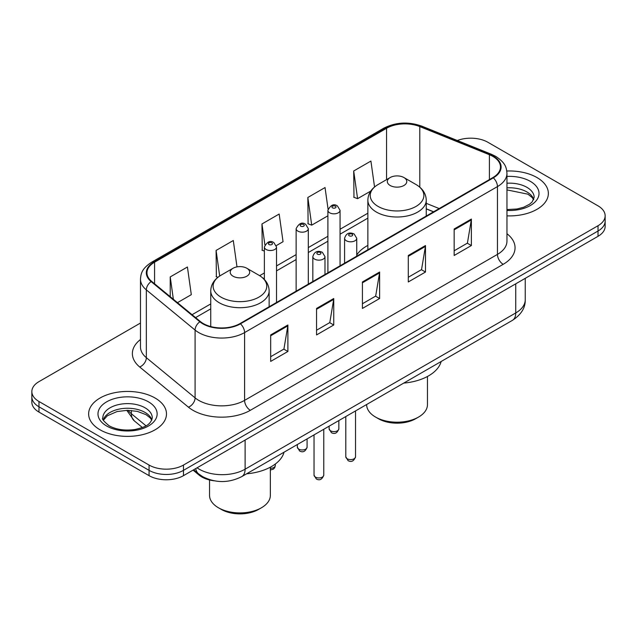 <?xml version="1.0" encoding="UTF-8"?>
<svg xmlns="http://www.w3.org/2000/svg" width="637" height="637" viewBox="0 0 637 637"><rect width="100%" height="100%" fill="white"/><g stroke="black" fill="none" stroke-linecap="round" stroke-linejoin="round"><path stroke-width="0.96" d="M367.86 245.412A42.974 24.811 0 0 0 356.752 255.007M433.51 211.85L426.249 208.912M214.199 480.808A24.325 14.046 180 0 1 199.102 475.098L193.059 470.114M140.482 323.031L38.976 381.635A24.325 14.046 0 0 0 31.85 391.572L31.85 402.162A24.325 14.046 0 0 0 38.976 412.091L149.066 475.656A24.325 14.046 0 0 0 183.472 475.656L598.024 236.311A24.325 14.046 0 0 0 605.15 226.382L605.15 221.087A24.325 14.046 0 0 1 598.024 231.016A24.325 14.046 0 0 0 605.15 221.087L605.15 215.784A24.325 14.046 0 0 0 598.024 205.855L487.934 142.298A24.325 14.046 0 0 0 457.334 140.506M31.85 391.572A24.325 14.046 0 0 0 38.976 401.501L149.066 465.058A24.325 14.046 0 0 0 183.472 465.058L183.472 470.353L598.024 231.016L183.472 470.353A24.325 14.046 0 0 1 149.066 470.353A24.325 14.046 0 0 0 183.472 470.353L183.472 475.656M38.976 401.501L38.976 406.796L149.066 470.353L38.976 406.796A24.325 14.046 0 0 1 31.85 396.867A24.325 14.046 0 0 0 38.976 406.796L38.976 412.091M536.959 177.548A38.921 22.47 0 0 0 506.789 171.019A38.921 22.47 0 0 1 536.959 177.548A38.921 22.47 0 0 1 548.361 193.441A38.921 22.47 0 0 0 536.959 177.548M155.086 398.021A38.921 22.47 0 0 0 112.669 393.156A38.921 22.47 0 0 0 88.639 413.915A38.921 22.47 0 0 0 100.041 429.8A38.921 22.47 0 0 0 142.457 434.673A38.921 22.47 0 0 0 166.488 413.915A38.921 22.47 0 0 0 155.086 398.021A38.921 22.47 0 0 0 112.669 393.156A38.921 22.47 0 0 0 88.639 413.915A38.921 22.47 0 0 0 100.041 429.8A38.921 22.47 0 0 0 142.457 434.673A38.921 22.47 0 0 0 166.488 413.915A38.921 22.47 0 0 0 155.086 398.021M492.863 156.399A25.95 14.977 180 0 1 500.467 166.99A25.95 14.977 180 0 1 492.863 177.58L240.006 323.572A25.95 14.977 180 0 1 200.4 321.574L151.662 281.387A25.95 14.977 180 0 1 146.964 272.787A25.95 14.977 180 0 1 154.568 262.197L386.563 128.26A25.95 14.977 180 0 1 419.791 126.58L489.399 154.719A25.95 14.977 180 0 1 492.863 156.399M493.325 156.129A26.595 15.36 0 0 0 489.773 154.409L420.165 126.269A26.595 15.36 0 0 0 386.102 127.989L154.106 261.934A26.595 15.36 0 0 0 151.128 281.602L199.867 321.789A26.595 15.36 0 0 0 240.46 323.835L493.325 177.85A26.595 15.36 0 0 0 493.325 156.129M270.677 334.927L270.677 361.41L287.884 351.481L287.884 324.997L270.677 334.927M270.677 356.712L283.927 349.06L287.813 325.873A6.489 3.742 -120 0 0 287.884 324.997M283.815 349.132L287.884 351.481M316.549 308.443L316.549 334.927L333.748 324.997L333.748 298.514L316.549 308.443M316.549 330.229L329.799 322.577L333.684 299.39A6.489 3.742 -120 0 0 333.748 298.514M329.679 322.648L333.748 324.997M454.165 228.994L454.165 255.477L471.364 245.548L471.364 219.064L454.165 228.994M454.165 250.779L467.415 243.127L471.292 219.94A6.489 3.742 -120 0 0 471.364 219.064M467.295 243.199L471.364 245.548M408.293 255.477L408.293 281.96L425.492 272.031L425.492 245.548L408.293 255.477M408.293 277.262L421.543 269.61L425.42 246.423A6.489 3.742 -120 0 0 425.492 245.548M421.423 269.682L425.492 272.031M362.421 281.96L362.421 308.443L379.62 298.514L379.62 272.031L362.421 281.96M362.421 303.745L375.671 296.094L379.556 272.907A6.489 3.742 -120 0 0 379.62 272.031M375.551 296.165L379.62 298.514M506.956 215.863A38.921 22.47 0 0 0 548.361 193.441A38.921 22.47 0 0 1 506.956 215.863M183.472 465.058L598.024 225.721A24.325 14.046 0 0 0 605.15 215.784M177.468 302.663L191.307 294.668L187.421 266.999L170.222 276.928L170.222 296.691M328.063 209.095L325.037 187.549L307.838 197.478L308.109 223.802M374.548 186.983L370.909 161.065L353.702 170.995L353.981 197.319M236.996 266.871L233.293 240.515L216.094 250.445L216.373 276.769M276.315 245.587L283.051 241.702L279.165 214.032L261.966 223.961L262.245 250.285M264.371 251.082L261.966 250.182M261.966 223.961L264.896 244.831M307.838 197.478L311.716 225.148L327.896 215.808M311.716 225.148L307.838 223.698M353.702 170.995L357.588 198.664L370.798 191.044M357.588 198.664L353.702 197.215M217.878 277.334L216.094 276.665M216.094 250.445L219.685 276.028M170.222 276.928L173.36 299.279M366.649 404.511L366.649 404.646A30.409 17.557 0 0 0 375.551 417.06L378.418 418.716A26.356 15.216 0 0 0 415.69 418.716L418.557 417.06A30.409 17.557 0 0 0 427.459 404.646L427.459 376.475M378.418 418.716L375.551 417.06A30.409 17.557 0 0 0 418.557 417.06M390.17 185.494A9.73 5.622 0 0 0 403.938 185.494A9.73 5.622 0 0 0 403.938 177.548L416.017 184.523A26.818 15.479 0 0 1 416.017 206.42A26.818 15.479 0 0 1 378.091 206.42A26.818 15.479 0 0 1 378.091 184.523C371.49 188.448 368.075 193.656 367.86 200.153A29.191 16.857 0 0 0 376.411 212.073A29.191 16.857 0 0 0 408.221 215.728A29.191 16.857 0 0 0 426.249 200.153C426.034 193.656 422.618 188.448 416.017 184.523L403.938 177.548A9.73 5.622 0 0 0 390.17 177.548A9.73 5.622 0 0 0 390.17 185.494M403.739 383.1A44.598 25.751 0 0 0 441.146 361.498M209.541 479.972L209.541 495.355A30.409 17.557 0 0 0 218.443 507.769L221.31 509.425A26.356 15.216 0 0 0 258.582 509.425L261.449 507.769A30.409 17.557 0 0 0 270.351 495.355L270.351 467.176M221.31 509.425L218.443 507.769A30.409 17.557 0 0 0 261.449 507.769M233.062 276.203A9.73 5.622 0 0 0 246.83 276.203A9.73 5.622 0 0 0 246.83 268.257L258.909 275.232A26.818 15.479 0 0 1 258.909 297.129A26.818 15.479 0 0 1 220.983 297.129A26.818 15.479 0 0 1 220.983 275.232C214.382 279.149 210.966 284.365 210.751 290.862A29.191 16.857 0 0 0 219.303 302.774A29.191 16.857 0 0 0 251.121 306.429A29.191 16.857 0 0 0 269.14 290.862C268.925 284.365 265.51 279.149 258.909 275.232L246.83 268.257A9.73 5.622 0 0 0 233.062 268.257A9.73 5.622 0 0 0 233.062 276.203M246.638 473.801A44.598 25.751 0 0 0 284.038 452.206M199.102 474.27L199.102 475.098M197.056 467.805A32.439 18.728 0 0 0 199.238 469.198A32.439 18.728 0 0 0 245.11 469.198L515.747 312.95A32.439 18.728 0 0 0 525.246 299.709C525.485 307.751 521.193 314.646 512.387 320.371L241.749 476.619A16.22 9.364 60 0 0 245.11 469.198L245.11 440.063M515.747 283.815L515.747 312.95A16.22 9.364 60 0 1 512.387 320.371M195.742 468.569A16.22 10.845 129.5 0 0 198.569 473.84L193.64 469.78M598.024 236.311L598.024 225.721M149.066 475.656L149.066 465.058M128.085 410.308A32.439 18.728 0 0 0 131.373 413.739L131.373 410.467M142.37 427.499L134.335 420.882A16.22 10.845 129.5 0 1 131.373 413.739L145.984 425.787M506.956 233.723A40.545 23.41 180 0 1 503.19 264.315L250.325 410.308A8.106 4.682 60 0 1 244.592 400.37L497.457 254.386A32.439 18.728 0 0 0 506.956 241.144L506.956 173.344A32.439 18.728 180 0 1 497.457 186.585A8.106 4.682 -120 0 0 493.325 177.85M250.325 410.308A40.545 23.41 180 0 1 192.987 410.308A40.545 23.41 180 0 1 188.441 407.178L139.702 366.992A40.545 23.41 180 0 1 140.482 339.521M198.72 400.37A32.439 18.728 0 0 0 244.592 400.37L244.592 332.578A32.439 18.728 180 0 1 195.089 330.077L146.343 289.891A32.439 18.728 180 0 1 140.482 279.149L140.482 346.942A32.439 18.728 0 0 0 146.343 357.683L195.089 397.87A32.439 18.728 0 0 0 198.72 400.37M506.956 173.344C506.431 167.77 505.913 163.136 495.777 156.391L491.509 154.321A8.106 3.798 112 0 0 489.773 154.409M491.509 154.321L421.901 126.182C408.468 121.428 395.72 122.121 383.657 128.252A8.106 4.682 60 0 1 386.102 127.989M154.106 261.934A8.106 4.682 -120 0 0 151.662 262.197C141.828 268.639 140.928 273.496 140.482 279.149M151.128 281.602A8.106 5.422 129.5 0 0 146.343 289.891L146.343 357.683A8.106 5.422 -50.5 0 1 139.702 366.992M421.901 126.182A8.106 3.798 112 0 0 420.165 126.269M199.867 321.789A8.106 5.422 129.5 0 0 195.089 330.077L195.089 397.87A8.106 5.422 -50.5 0 1 188.441 407.178M240.46 323.835A8.106 4.682 60 0 1 244.592 332.578L497.457 186.585L497.457 254.386A8.106 4.682 60 0 0 503.19 264.315M154.568 262.197L154.568 283.784M489.399 154.719L489.399 179.586M419.791 126.58L419.791 187.182M439.188 208.57L426.249 203.338M386.563 128.26L386.563 179.634M367.86 213.204L340.062 229.256M327.896 236.279L308.3 247.594M296.133 254.617L276.53 265.94M264.371 272.962L259.657 275.678M210.751 303.913L192.071 314.702M362.421 282.804L379.556 272.907M408.293 256.321L425.42 246.423M454.165 229.838L471.292 219.94M316.549 309.287L333.684 299.39M270.677 335.771L287.813 325.873M533.742 199.453A24.716 14.269 0 0 0 526.91 191.96A24.716 14.269 0 0 0 506.956 187.851M506.956 209.557L516.989 209L523.71 207.232L529.57 204.222L532.126 201.969L534.156 197.414A24.716 14.269 0 0 0 526.91 187.326A24.716 14.269 0 0 0 506.956 183.217M506.956 210.457A29.581 17.08 0 0 0 536.266 200.631A29.581 17.08 0 0 0 530.35 181.362A29.581 17.08 0 0 0 506.956 176.425M151.869 419.926A24.716 14.269 0 0 0 145.037 412.434A24.716 14.269 0 0 0 120.226 408.89A24.716 14.269 0 0 0 103.258 419.926M145.037 407.799A24.716 14.269 0 0 0 118.108 404.702A24.716 14.269 0 0 0 102.844 417.888C101.554 418.652 103.632 421.272 109.078 425.747C116.205 429.649 124.884 430.883 135.116 429.473C144.177 427.26 150.388 425.46 152.283 417.888A24.716 14.269 0 0 0 145.037 407.799M106.65 425.994A29.581 17.08 0 0 0 148.477 425.994A29.581 17.08 0 0 0 148.477 401.836A29.581 17.08 0 0 0 106.65 401.836A29.581 17.08 0 0 0 106.65 425.994M355.534 456.785C353.933 461.164 351.441 462.446 348.065 460.631L345.803 456.785A4.865 2.811 0 0 0 347.229 458.775A4.865 2.811 0 0 0 352.532 459.381A4.865 2.811 0 0 0 355.534 456.785L355.534 410.929M346.369 240.778A6.083 3.511 180 0 1 344.585 238.294C346.138 233.309 349.323 231.86 354.124 233.954L356.752 238.294A6.083 3.511 180 0 1 352.994 241.542A6.083 3.511 180 0 1 346.369 240.778M352.102 234.161A2.03 1.17 0 0 0 349.235 234.161A2.03 1.17 0 0 0 349.235 235.809A2.03 1.17 0 0 0 352.102 235.809A2.03 1.17 0 0 0 352.102 234.161M323.763 475.122C322.163 479.502 319.678 480.784 316.302 478.968L314.033 475.122A4.865 2.811 0 0 0 315.458 477.113A4.865 2.811 0 0 0 320.761 477.718A4.865 2.811 0 0 0 323.763 475.122L323.763 429.266M314.598 259.116A6.083 3.511 180 0 1 312.823 256.639C314.375 251.647 317.552 250.198 322.362 252.3L324.981 256.639A6.083 3.511 180 0 1 321.231 259.88A6.083 3.511 180 0 1 314.598 259.116M320.331 252.499A2.03 1.17 0 0 0 317.465 252.499A2.03 1.17 0 0 0 317.465 254.155A2.03 1.17 0 0 0 320.331 254.155A2.03 1.17 0 0 0 320.331 252.499M330.539 430.795A4.865 2.811 0 0 0 335.842 431.408A4.865 2.811 0 0 0 338.844 428.812C337.244 433.192 334.759 434.466 331.383 432.658L329.114 428.812A4.865 2.811 0 0 0 330.539 430.795M340.062 265.804L340.062 210.321A6.083 3.511 180 0 1 336.312 213.57A6.083 3.511 180 0 1 329.679 212.806A6.083 3.511 180 0 1 327.896 210.321L327.896 272.827M332.546 207.837A2.03 1.17 0 0 0 335.412 207.837A2.03 1.17 0 0 0 335.412 206.181A2.03 1.17 0 0 0 332.546 206.181A2.03 1.17 0 0 0 332.546 207.837M298.777 449.141A4.865 2.811 0 0 0 304.08 449.746A4.865 2.811 0 0 0 307.082 447.15C305.481 451.529 302.989 452.811 299.613 450.996L297.352 447.15A4.865 2.811 0 0 0 298.777 449.141M308.3 284.142L308.3 228.659A6.083 3.511 180 0 1 304.542 231.908A6.083 3.511 180 0 1 297.917 231.143A6.083 3.511 180 0 1 296.133 228.659L296.133 291.165M300.783 226.183A2.03 1.17 0 0 0 303.65 226.183A2.03 1.17 0 0 0 303.65 224.527A2.03 1.17 0 0 0 300.783 224.527A2.03 1.17 0 0 0 300.783 226.183M270.351 468.299A4.865 2.811 0 0 0 275.319 465.496L274.722 467.685L273.329 469.158L270.351 470.01M276.53 302.479L276.53 247.005A6.083 3.511 180 0 1 272.779 250.245A6.083 3.511 180 0 1 266.147 249.489A6.083 3.511 180 0 1 264.371 247.005L264.371 279.484M269.013 244.52A2.03 1.17 0 0 0 271.888 244.52A2.03 1.17 0 0 0 271.888 242.864A2.03 1.17 0 0 0 269.013 242.864A2.03 1.17 0 0 0 269.013 244.52M241.749 476.619C228.699 483.18 215.648 483.18 202.598 476.619L198.569 473.84M525.246 299.709L525.246 278.329M134.335 420.882L126.771 410.316M383.657 128.252L151.662 262.197M367.86 218.141L340.062 234.193M327.896 241.216L308.3 252.531M296.133 259.554L276.53 270.876M264.371 277.899L263.36 278.48M210.751 308.849L195.591 317.608M433.63 211.779L426.249 208.801M533.623 199.731L532.126 197.494L527.922 194.181L506.956 189.898M426.249 216.047L426.249 200.153M367.86 249.752L367.86 200.153M390.17 177.548L378.091 184.523M269.14 306.747L269.14 290.862M210.751 326.574L210.751 290.862M233.062 268.257L220.983 275.232M151.749 420.205L150.252 417.968L146.048 414.655L137.353 411.383L127.543 410.308L117.081 411.542L107.327 415.786L103.377 420.205M345.803 456.785L345.803 416.55M344.585 263.192L344.585 238.294M356.752 256.17L356.752 238.294M314.033 475.122L314.033 434.888M312.823 281.53L312.823 256.639M324.981 274.507L324.981 256.639M338.844 428.812L338.844 420.563M340.062 210.321L337.443 205.982C333.915 203.434 330.73 204.883 327.896 210.321M329.114 428.812L329.114 426.185M307.082 447.15L307.082 438.901M308.3 228.659L305.68 224.328C302.145 221.78 298.968 223.221 296.133 228.659M297.352 447.15L297.352 444.522M275.319 465.496L275.319 464.031M276.53 247.005L273.91 242.665C270.383 240.117 267.206 241.566 264.371 247.005"/></g></svg>

